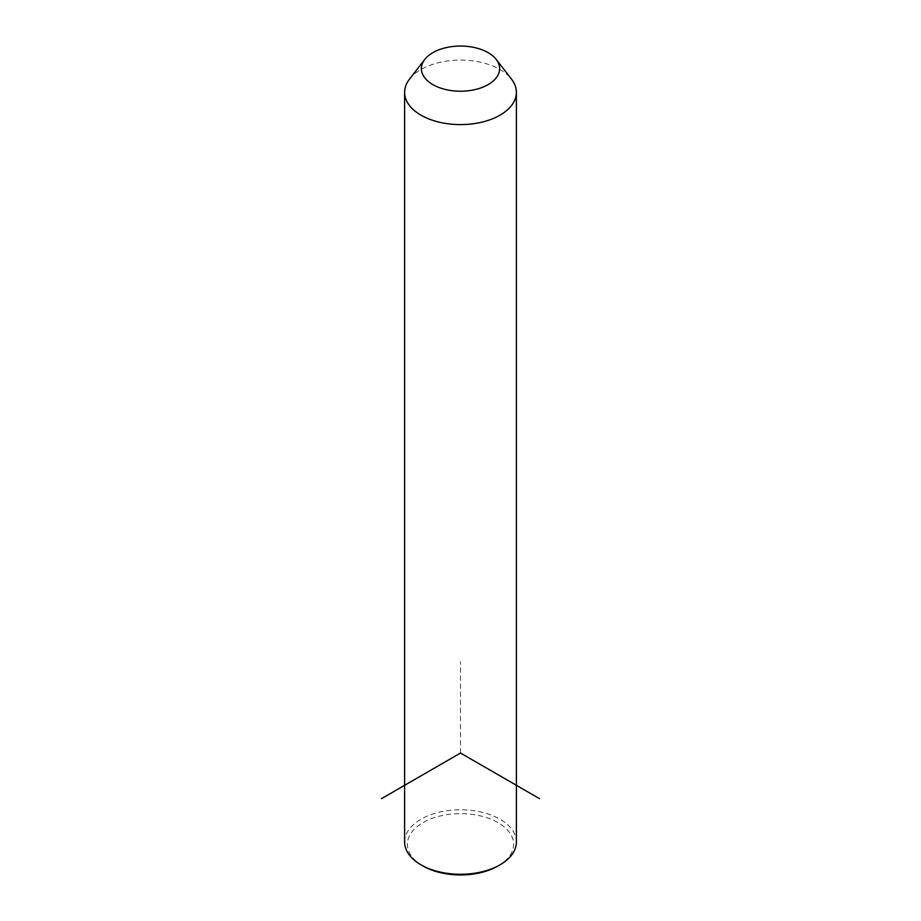 <?xml version="1.0" encoding="UTF-8"?>
<svg xmlns="http://www.w3.org/2000/svg" width="921" height="921" viewBox="0 0 921 921"><rect width="100%" height="100%" fill="white"/><g stroke="black" fill="none" stroke-linecap="round" stroke-linejoin="round"><path stroke-width="0.69" stroke-dasharray="4.61 3.45" d="M409.488 79.171A55.882 32.258 180 0 1 460.5 60.084A55.882 32.258 180 0 1 511.512 79.171M404.618 842.024A55.882 32.258 180 0 1 452.556 810.089A55.882 32.258 180 0 1 514.125 832.941A55.882 32.258 180 0 1 516.382 842.024M422.958 865.97A53.084 30.646 180 0 1 409.557 852.927A53.084 30.646 180 0 1 445.557 814.889A53.084 30.646 180 0 1 511.443 835.669A53.084 30.646 180 0 1 498.042 865.97M460.5 753.044L460.5 661.796"/><path stroke-width="1.38" d="M496.212 59.416L511.512 79.171A55.882 32.258 180 0 1 514.125 83.258A55.882 32.258 180 0 1 516.382 92.342A55.882 32.258 180 0 1 468.444 124.277A55.882 32.258 180 0 1 406.875 101.425A55.882 32.258 180 0 1 404.618 92.342A55.882 32.258 180 0 1 409.488 79.171L424.788 59.416A39.119 22.588 180 0 1 460.5 46.05A39.119 22.588 180 0 1 496.212 59.416A39.119 22.588 180 0 1 498.031 62.271A39.119 22.588 180 0 1 471.517 90.304A39.119 22.588 180 0 1 422.969 74.992A39.119 22.588 180 0 1 424.788 59.416M516.382 92.342L516.382 842.024A55.882 32.258 180 0 1 500.011 864.831A55.882 32.258 180 0 1 420.989 864.831A55.882 32.258 180 0 1 406.875 851.108A55.882 32.258 180 0 1 404.618 842.024L404.618 92.342M500.011 864.831L498.042 865.97A53.084 30.646 180 0 1 422.958 865.97L420.989 864.831M539.533 798.668L460.5 753.044L381.467 798.668"/></g></svg>
